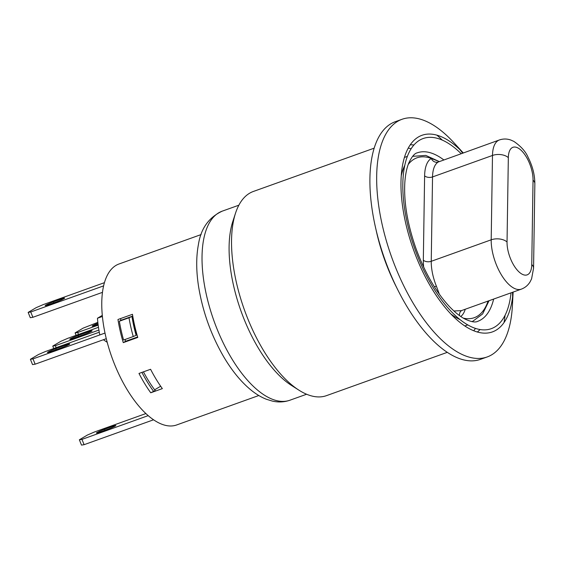 <?xml version="1.0" encoding="UTF-8"?>
<svg xmlns="http://www.w3.org/2000/svg" width="563" height="563" viewBox="0 0 563 563"><rect width="100%" height="100%" fill="white"/><g stroke="black" fill="none" stroke-linecap="round" stroke-linejoin="round"><path stroke-width="0.84" d="M439.351 294.203L436.367 286.117A5.736 0.436 -21.9 0 0 434.425 286.849M436.367 286.117A34.427 15.356 -109.7 0 1 431.244 261.295L432.539 176.93A34.427 15.356 -109.7 0 1 438.26 162.01A5.736 5.116 59.4 0 1 431.293 158.435A40.163 17.91 70.3 0 0 424.615 175.846L423.327 260.212A40.163 17.91 70.3 0 0 423.65 267.08M438.26 162.01L499.402 139.962A34.427 15.356 70.3 0 0 492.484 155.451L491.196 239.81A34.427 15.356 70.3 0 0 501.52 275.096A34.427 15.356 70.3 0 0 521.345 289.136C525.138 287.7 528.08 285.223 530.177 281.697L531.599 278.819L533.562 268.185A11.478 6.615 -179.1 0 0 531.754 264.547A22.949 10.233 -109.7 0 1 519.114 272.013A22.949 10.233 -109.7 0 1 507.038 241.984A11.478 6.615 -179.1 0 0 491.196 239.81L431.244 261.295A5.736 3.308 0.9 0 1 423.327 260.212M412.63 156.331L425.818 155.409L439.119 161.511L431.293 158.435A84.914 37.869 -109.7 0 0 408.238 164.431M461.632 310.537A5.736 5.116 -120.6 0 0 459.499 315.604M461.329 310.642L453.905 310.994M447.318 352.339L326.512 395.634A108.441 48.362 -109.7 0 1 298.967 390.194A108.441 48.362 -109.7 0 1 244.405 309.868A108.441 48.362 -109.7 0 1 235.524 213.173A108.441 48.362 -109.7 0 1 249.599 193.236A108.441 48.362 -109.7 0 1 253.343 191.469L374.149 148.175M298.967 390.194L291.528 385.458A100.411 44.78 -109.7 0 1 241.006 311.086A100.411 44.78 -109.7 0 1 232.786 221.555L235.524 213.173M396.732 287.693A108.441 48.362 -109.7 0 1 376.14 230.246M475.468 328.391A100.411 44.78 -109.7 0 1 473.715 330.748M408.252 148.09A100.411 44.78 -109.7 0 1 411.103 148.794M480.07 329.531A100.411 44.78 -109.7 0 1 477.318 332.001M410.237 144.832A100.411 44.78 -109.7 0 1 413.932 144.994M402.038 119.286L395.275 121.714A126.225 56.293 70.3 0 0 390.912 123.761A126.225 56.293 70.3 0 0 386.732 264.575A126.225 56.293 70.3 0 0 480.443 359.363L487.213 356.942A126.225 56.293 -109.7 0 1 395.451 267.158A126.225 56.293 -109.7 0 1 397.682 121.334A126.225 56.293 -109.7 0 1 402.038 119.286A126.225 56.293 -109.7 0 1 454.031 142.847L463.258 152.918M504.026 322.564A126.225 56.293 70.3 0 0 505.06 315.301M442.279 140.11A126.225 56.293 70.3 0 0 436.86 135.155M459.732 149.448A126.225 56.293 -109.7 0 1 462.645 153.136M512.52 292.303A126.225 56.293 -109.7 0 1 512.611 296.997M513.132 292.084L512.4 305.716A126.225 56.293 -109.7 0 1 487.213 356.942M463.222 152.925A104.422 46.567 70.3 0 0 406.753 151.13A104.422 46.567 70.3 0 0 416.514 257.636A104.422 46.567 70.3 0 0 475.228 331.325A104.422 46.567 70.3 0 0 513.097 292.091M201.125 234.567L118.955 264.012A85.492 38.129 70.3 0 0 106.379 277.242A85.492 38.129 70.3 0 0 114.493 364.162A85.492 38.129 70.3 0 0 165.972 425.473A85.492 38.129 70.3 0 0 176.641 424.966L258.804 395.522M123.276 342.635A85.492 38.129 -109.7 0 1 117.963 319.502L132.467 314.302A85.492 38.129 70.3 0 0 137.78 337.441L123.276 342.635L125.563 341.291L137.639 336.963M138.984 373.445A85.492 38.129 70.3 0 0 150.736 392.777L162.341 388.618A85.492 38.129 70.3 0 1 150.581 369.286L138.984 373.445M98.173 325.14L77.708 332.473L75.104 332.888L76.089 335.337M78.51 334.471L77.708 332.473M97.842 322.353L83.155 328.13L75.104 332.888M98.068 324.295L95.527 325.203A6.313 0.479 158.1 0 1 92.128 326.104A6.313 0.479 158.1 0 1 97.941 323.253M145.901 413.559L94.478 431.983L87.406 435.037L79.362 439.787L81.494 445.101L84.098 444.686L81.959 439.379L79.362 439.787M148.203 415.635L81.959 439.379M107.512 429.337L99.693 432.138A6.313 0.479 158.1 0 1 96.386 433.01A6.313 0.479 158.1 0 1 104.612 429.238L112.431 426.43A6.313 0.479 158.1 0 1 115.83 425.529A6.313 0.479 158.1 0 1 107.512 429.337M153.572 419.787L84.098 444.686M105.014 430.231L104.612 429.238M143.438 371.847A79.756 35.568 70.3 0 0 155.233 390.574L150.736 392.777M153.692 391.482A83.197 37.102 -109.7 0 1 141.918 372.389M154.649 389.793L160.666 386.239M102.297 315.386L97.455 318.243A79.756 35.568 70.3 0 0 99.792 334.922L104.999 333.057M102.396 316.469L97.455 318.243M103.353 339.735L107.209 342.304M98.476 327.314L67.87 338.286L60.804 341.333L52.753 346.09L53.738 348.539M98.905 330.066L55.357 345.675L52.753 346.09M78.088 335.499L88.729 331.691A6.313 0.479 158.1 0 1 92.121 330.791A6.313 0.479 158.1 0 1 83.81 334.598L73.176 338.405A6.313 0.479 158.1 0 1 69.777 339.306A6.313 0.479 158.1 0 1 78.088 335.499L78.489 336.498M56.159 347.674L55.357 345.675M104.429 282.668L43.267 304.59L36.194 307.644L28.15 312.395L30.282 317.701L32.886 317.293L30.747 311.986L28.15 312.395M102.466 292.352L32.886 317.293M103.599 285.877L30.747 311.986M56.3 301.944L48.481 304.745A6.313 0.479 158.1 0 1 45.174 305.618A6.313 0.479 158.1 0 1 53.401 301.845L61.219 299.037A6.313 0.479 158.1 0 1 64.618 298.137A6.313 0.479 158.1 0 1 56.3 301.944M53.802 302.838L53.401 301.845M99.278 332.219L45.519 351.481L38.453 354.535L30.402 359.285L32.534 364.599L35.138 364.184L33.006 358.877L30.402 359.285M105.007 333.071L33.006 358.877M55.737 348.701L66.378 344.894A6.313 0.479 158.1 0 1 69.77 343.993A6.313 0.479 158.1 0 1 61.458 347.793L50.825 351.608A6.313 0.479 158.1 0 1 47.426 352.508A6.313 0.479 158.1 0 1 55.737 348.701L56.138 349.7M106.28 338.687L35.138 364.184M120.602 318.559A79.756 35.568 70.3 0 0 120.862 320.333L132.467 316.174A79.756 35.568 70.3 0 0 136.57 335.041L136.105 335.316A80.903 36.081 -109.7 0 1 131.96 316.476L132.467 316.174M125.049 339.489A79.756 35.568 70.3 0 0 125.563 341.291M131.96 316.476L129.018 317.764A83.197 37.102 70.3 0 0 133.255 336.554L136.105 335.316M129.018 317.764L119.349 321.227A83.197 37.102 -109.7 0 0 123.586 340.017L133.255 336.554M119.349 321.227L120.862 320.333M507.038 241.984L508.333 157.626A11.478 6.615 -179.1 0 0 492.484 155.451L432.539 176.93A5.736 3.308 0.9 0 1 424.615 175.846M460.773 316.505A40.163 17.91 70.3 0 0 465.249 309.242M471.801 321.593A87.786 39.15 70.3 0 0 472.793 321.269L482.646 313.915L489.043 300.712M413.559 155.993A87.786 39.15 70.3 0 0 412.588 156.373M488.079 301.057A84.914 37.869 -109.7 0 1 463.328 318.137M508.333 157.626A22.949 10.233 -109.7 0 1 520.972 150.159A22.949 10.233 -109.7 0 1 533.041 180.181A11.478 6.615 0.9 0 1 534.85 183.827C534.822 174.973 532.598 166.212 528.185 157.52C525.807 151.721 521.035 146.345 513.864 141.404L510.93 140.088C507.08 138.702 503.245 138.66 499.402 139.962M533.041 180.181L531.754 264.547M306.61 394.241L289.959 400.202A100.411 44.78 -109.7 0 1 213.933 320.79A100.411 44.78 -109.7 0 1 222.209 211.16L238.86 205.199M461.146 153.671A100.981 45.033 70.3 0 0 403.868 170.42A100.981 45.033 70.3 0 0 439.963 297.799A100.981 45.033 70.3 0 0 506.228 312.789A100.981 45.033 70.3 0 0 511.021 292.837M401.25 175.74A89.51 39.917 -109.7 0 1 404.783 165.311M493.652 299.059A89.51 39.917 -109.7 0 1 490.992 307.257A89.51 39.917 -109.7 0 1 477.727 321.332C475.292 322.683 470.942 321.867 464.679 318.897C459.887 316.364 454.672 312.12 449.049 306.166C435.945 291.88 424.966 272.788 416.106 248.881C407.464 224.271 403.713 202.103 404.839 182.377C405.416 174.417 406.725 167.978 408.766 163.059C411.729 156.732 414.579 153.319 417.331 152.812A89.51 39.917 -109.7 0 1 443.778 159.899M460.098 319.65A89.51 39.917 -109.7 0 1 450.738 313.844M112.755 427.233L112.431 426.43M88.729 331.691L89.045 332.487M61.543 299.84L61.219 299.037M66.378 344.894L66.694 345.689M534.85 183.827L533.562 268.185M461.308 310.656L521.345 289.136M471.864 321.607L472.793 321.269M289.959 400.202C284.315 402.158 278.502 402.468 272.513 401.13L266.39 399.266C260.901 397.091 255.567 393.847 250.387 389.54C240.654 381.39 231.738 370.433 223.631 356.668C210.963 334.767 202.603 311.346 198.556 286.412C196.149 270.838 196.1 256.883 198.415 244.553C200.864 228.55 208.796 217.424 222.209 211.16M464.813 325.963L467.769 324.9M404.417 157.443L407.373 156.38"/></g></svg>
